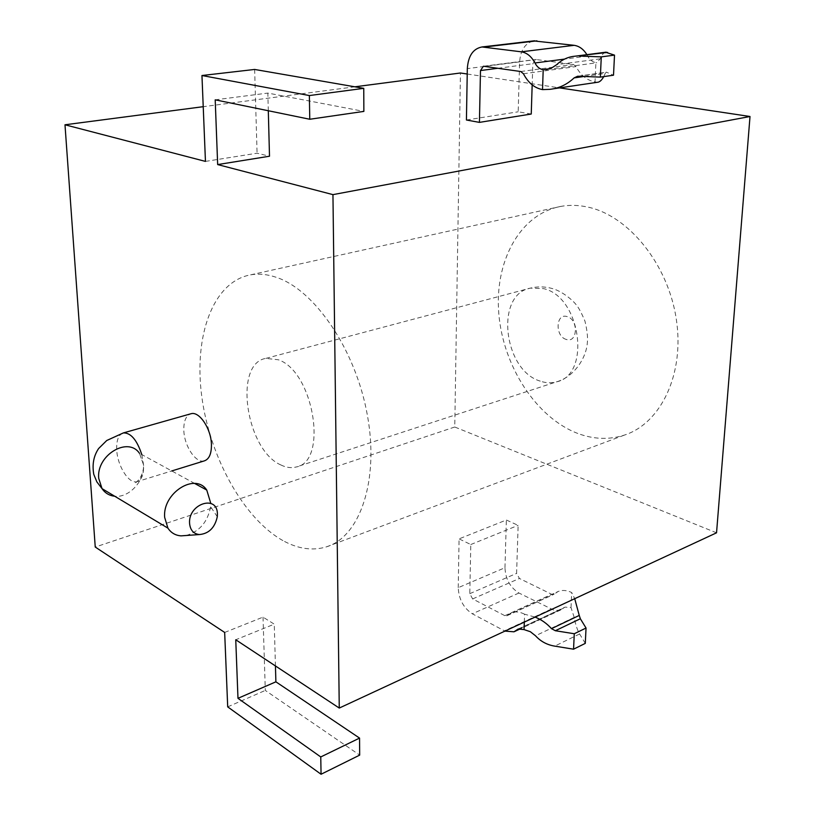 <?xml version="1.0" encoding="UTF-8"?>
<svg xmlns="http://www.w3.org/2000/svg" width="815" height="815" viewBox="0 0 815 815"><rect width="100%" height="100%" fill="white"/><g stroke="black" fill="none" stroke-linecap="round" stroke-linejoin="round"><path stroke-width="0.61" stroke-dasharray="4.08 3.06" d="M467.229 74.012L559.579 87.888M716.538 532.816L454.76 427.009L460.434 72.993M577.794 433.458C536.239 417.657 503.283 366.353 498.862 314.284C494.216 262.257 519.389 214.213 560.71 206.419C569.522 204.81 578.64 205.054 588.073 207.142C628.548 215.761 667.994 264.091 676.267 318.96C684.814 373.83 660.945 423.291 624.565 435.037C609.335 439.947 593.748 439.417 577.794 433.458M205.451 161.401L257.082 153.21L269.5 156.225M354.912 86.808L203.22 106.684M531.248 114.029L518.177 111.798L519.624 61.879C520.53 50.143 525.176 43.144 533.581 40.903M466.425 120.009L518.177 111.798M524.31 622.11L524.585 614.194L535.078 617.108M585.282 643.381L579.618 633.968C577.346 630.158 575.533 624.626 574.198 617.373L571.009 607.582L565.09 607.114L559.589 610.333L554.057 610.241L518.951 593.025C510.159 587.523 505.494 579.088 504.974 567.719L458.224 587.676C458.865 599.32 463.562 608.031 472.323 613.797L504.933 631.105M458.224 587.676L459.079 538.878L506.349 520.011L518.136 525.359L516.598 573.383L519.42 578.467L551.745 594.308L553.64 594.461L558.183 591.476C562.228 589.856 566.731 590.203 571.692 592.525L574.718 598.699M524.585 614.194C519.634 611.729 515.172 611.291 511.168 612.88L506.706 615.865L504.821 615.671L472.639 598.923L469.797 593.666L470.795 544.532L459.079 538.878M470.795 544.532L518.136 525.359M224.665 632.44L263.021 617.128L274.258 624.158L235.749 639.755M454.76 427.009L95.243 547.048M504.974 567.719L506.349 520.011M571.009 607.582L571.692 592.525M586.902 54.656L587.686 56.072C589.724 59.862 592.464 62.032 595.908 62.592L595.032 81.857C587.055 80.451 580.718 75.367 576.032 66.596L573.342 64.436L535.822 59.485L532.857 63.692L532.175 84.872M584.274 76.437L605.178 73.442L603.752 76.61M597.191 82.325L595.032 81.857M605.178 73.442L606.35 72.138L613.512 75.194M605.535 52.242C603.599 52.639 601.827 54.839 600.237 58.833L596.774 62.755L595.908 62.592M263.021 617.128L265.303 690.417L359.68 755.118M227.701 706.87L265.303 690.417M275.439 665.947L274.258 624.158M204.29 460.893C195.895 463.603 184.261 446.1 183.833 430.483C183.599 421.457 185.82 415.925 190.496 413.898M186.146 535.506C199.583 531.492 207.733 521.885 210.606 506.696L210.8 503.395M254.637 69.448L257.082 153.21M268.308 110.738L267.84 93.083L363.867 111.4M215.201 99.838L267.84 93.083M282.887 540.579C243.298 518.381 209.659 456.706 201.753 396.324C193.695 336.004 212.888 281.674 250.623 274.838C258.681 273.453 267.188 274.268 276.153 277.273C314.59 289.692 355.646 349.584 367.371 415.171C379.352 480.769 359.884 536.667 326.581 546.804C312.654 551.052 298.096 548.974 282.887 540.579M280.961 464.998C245.987 450.104 233.182 363.398 265.884 358.386L278.261 359.761C313.744 371.273 328.445 461.748 296.222 466.985C291.393 468.268 286.299 467.616 280.961 464.998M507.256 615.488L554.21 594.084M504.821 615.671L551.745 594.308M472.639 598.923L519.42 578.467M469.797 593.666L516.598 573.383M518.951 593.025L472.323 613.797M551.144 609.121L504.373 630.83M563.481 608.163L519.685 628.63M574.198 617.373L535.516 635.782M579.618 633.968L554.699 646.122M523.444 73.768L576.032 66.596M520.754 71.526L573.342 64.436M483.906 66.26L536.351 59.505M497.934 68.266L532.857 63.692M600.237 58.833L556.726 64.65M587.686 56.072L564.54 59.098M578.66 76.203L606.676 72.209M519.624 61.879L467.321 68.623M141.8 454.576L143.562 464.886C143.878 474.462 141.688 480.066 137.012 481.675C128.984 484.273 117.442 466.037 116.728 449.992C116.321 440.232 118.542 434.538 123.391 432.908M194.663 483.458L139.467 453.303L143.562 464.886C144.988 480.677 129.076 498.118 114.681 496.223M540.264 381.135C503.385 370.367 494.787 294.296 530.382 288.123L543.595 288.632C580.881 296.731 591.333 374.941 556.553 381.838C551.297 383.305 545.867 383.07 540.264 381.135M566.211 339.417C554.821 336.381 555.728 312.665 567.169 316.607C578.762 319.541 577.682 343.665 566.211 339.417M511.168 612.88L558.183 591.476M506.706 615.865L553.64 594.461M560.832 609.905L520.816 628.61M514.52 631.554L513.99 631.798M518.187 629.017L565.09 607.114M549.799 89.334L552.631 88.916M483.387 66.239L535.822 59.485M547.242 69.479L596.774 62.755M577.825 76.213L606.36 72.148M139.467 453.303L143.562 464.886C143.97 477.458 134.546 484.253 134.465 483.061L137.012 481.675L171.761 470.948M217.289 516.741L210.606 506.696M250.623 274.838L560.71 206.419M326.581 546.804L624.565 435.037M265.884 358.386L530.382 288.123C538.593 286.167 546.733 286.574 554.801 289.345C564.489 292.942 573.943 301.356 576.857 305.645C578.976 308.182 581.676 313.347 584.966 321.151C587.055 329.953 587.87 336.87 587.401 341.893C586.657 357.714 574.188 376.876 556.553 381.838L296.222 466.985"/><path stroke-width="1.22" d="M354.912 86.808L460.434 72.993L467.229 74.012M559.579 87.888L750.014 116.504L716.538 532.816L339.264 708.062L235.749 639.755L237.98 698.323L275.888 681.819L275.439 665.947M203.22 106.684L64.986 124.787L205.451 161.401L201.957 75.52L254.637 69.448L363.755 88.346L363.867 111.4L309.771 119.255L309.364 95.549L201.957 75.52M750.014 116.504L332.948 194.632L339.264 708.062M268.308 110.738L269.5 156.225L217.666 164.579L332.948 194.632M479.424 122.382L466.425 120.009L467.321 68.623C468.207 55.889 473.097 48.676 481.991 46.964L521.325 51.824C526.928 52.73 531.462 56.439 534.935 62.969C537.014 66.891 539.764 69.143 543.198 69.733L542.525 89.599C534.559 88.112 528.202 82.835 523.444 73.768L520.754 71.526L483.387 66.239L480.483 70.559L479.424 122.382L531.248 114.029L532.175 84.872M504.933 631.105L513.99 631.798L518.187 629.017L524.055 629.598L524.31 622.11M535.078 617.108C541.323 619.553 546.794 623.404 551.49 628.65L579.251 615.427L574.718 598.699M524.055 629.598L530.341 631.707L535.516 635.782C540.651 641.415 547.038 644.869 554.699 646.122L573.556 649.188L574.28 633.744L555.341 630.729L551.49 628.65M321.059 774.25L320.764 756.952L359.558 738.095L359.68 755.118L321.059 774.25L227.701 706.87L224.665 632.44L95.243 547.048L64.986 124.787M573.556 649.188L585.282 643.381L586.046 628.029L574.28 633.744M555.341 630.729L580.351 618.758L586.046 628.029M580.351 618.758L579.251 615.427M533.581 40.903L574.127 45.324C579.251 46.068 583.509 49.185 586.902 54.656M603.752 76.61C601.704 80.318 599.545 82.223 597.263 82.315L597.191 82.325M614.51 55.125L613.512 75.194L600.339 77.109L601.287 56.877L614.51 55.125L605.535 52.242M600.339 77.109L577.652 76.223L574.096 77.894C567.016 84.566 558.917 88.387 549.799 89.344L542.525 89.599M607.623 52.404L575.033 56.194C568.055 56.826 561.953 59.638 556.726 64.65L550.95 68.44L543.198 69.733M579.506 56.062L601.287 56.877M359.558 738.095L275.888 681.819M320.764 756.952L237.98 698.323M217.666 164.579L215.201 99.838L309.771 119.255M190.496 413.898L191.107 413.714C199.359 411.137 211.105 428.68 211.431 444.409C211.564 453.721 209.18 459.222 204.29 460.893L171.761 470.948M210.8 503.395L206.755 490.06C195.264 472.191 162.297 493.085 164.671 517.423L167.921 528.14C171.058 532.878 175.449 535.445 181.083 535.863L186.146 535.506M217.401 513.98C217.391 494.226 188.031 503.782 189.579 523.383C190.241 530.117 193.501 533.835 199.359 534.559C208.874 533.682 214.844 527.743 217.289 516.741L217.401 513.98M309.364 95.549L363.755 88.346M519.685 628.63L516.598 630.066M574.096 77.894L584.274 76.437M480.483 70.559L497.934 68.266M564.54 59.098L534.935 62.969M574.127 45.324L521.325 51.824M536.953 40.842L484.314 47.036M191.107 413.714L123.391 432.908C130.818 432.724 136.951 439.947 141.8 454.576M114.681 496.223C109.312 495.632 105.104 493.106 102.048 488.643L98.737 478.415C96.099 455.3 127.975 436.127 139.467 453.303M520.816 628.61L514.52 631.554M552.631 88.916L597.263 82.305M546.009 69.652L547.242 69.479M606.217 52.15L575.196 56.184M534.609 40.781L481.991 46.964M123.391 432.908L106.755 440.497L98.615 448.545C93.654 455.911 92.034 464.519 93.776 474.371L96.863 481.889L102.048 488.643L167.921 528.14M206.755 490.06L194.663 483.458M199.359 534.559L181.083 535.863"/></g></svg>
